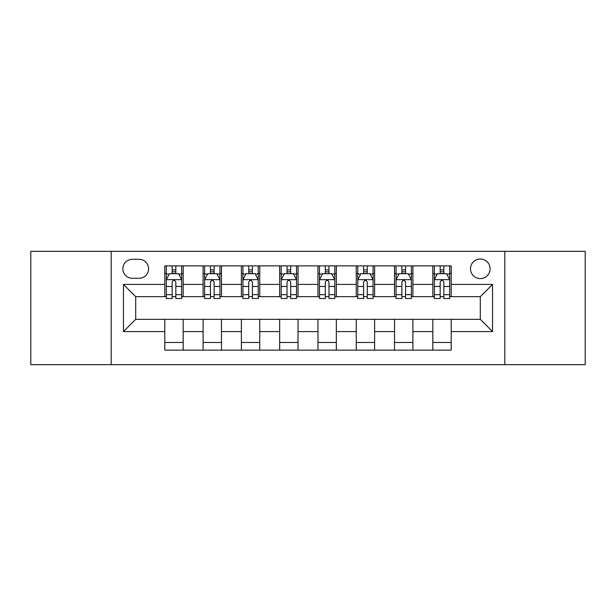 <?xml version="1.0" encoding="UTF-8"?>
<svg xmlns="http://www.w3.org/2000/svg" width="616" height="616" viewBox="0 0 616 616"><rect width="100%" height="100%" fill="white"/><g stroke="black" fill="none" stroke-linecap="round" stroke-linejoin="round"><path stroke-width="0.92" d="M480.295 258.99A9.802 9.802 0 0 0 470.493 268.792A9.802 9.802 0 0 0 480.295 278.594A9.802 9.802 0 0 0 490.097 268.792A9.802 9.802 0 0 0 480.295 258.99M504.797 364.664L585.2 364.664L585.2 251.336L504.797 251.336L504.797 364.664L111.203 364.664L111.203 251.336L30.8 251.336L30.8 364.664L111.203 364.664M132.34 278.286L139.077 278.286A9.494 9.494 0 0 0 148.571 268.792A9.494 9.494 0 0 0 139.077 259.298L132.34 259.298A9.494 9.494 0 0 0 122.846 268.792A9.494 9.494 0 0 0 132.34 278.286M504.797 251.336L111.203 251.336M164.803 331.585L123.454 331.585L123.454 284.415L164.803 284.415L164.803 296.666L135.705 296.666L135.705 319.334L164.803 319.334L164.803 350.119L451.197 350.119L451.197 319.334L480.295 319.334L480.295 296.666L451.197 296.666L451.197 284.415L492.546 284.415L492.546 331.585L451.197 331.585M451.197 284.415L451.197 265.881L164.803 265.881L164.803 284.415M432.817 265.881L432.817 296.666L434.349 296.666M440.171 296.666L443.843 296.666M449.665 296.666L451.197 296.666M432.817 296.666L411.373 296.666M394.533 265.881L394.533 296.666L396.057 296.666M401.878 296.666L405.559 296.666M394.533 296.666L373.088 296.666M356.24 265.881L356.24 296.666L357.773 296.666M363.594 296.666L367.267 296.666M356.24 296.666L334.804 296.666M317.956 265.881L317.956 296.666L319.488 296.666M325.31 296.666L328.983 296.666M317.956 296.666L296.512 296.666M279.664 265.881L279.664 296.666L281.196 296.666M287.017 296.666L290.69 296.666M279.664 296.666L258.227 296.666M241.38 265.881L241.38 296.666L242.912 296.666M248.733 296.666L252.406 296.666M241.38 296.666L219.943 296.666M203.095 265.881L203.095 296.666L204.627 296.666M210.441 296.666L214.122 296.666M203.095 296.666L181.651 296.666M164.803 296.666L166.335 296.666M172.157 296.666L175.829 296.666M164.803 319.334L183.183 319.334L183.183 350.119M451.197 319.334L183.183 319.334M183.183 265.881L183.183 296.666M164.803 273.543L166.335 273.543M172.157 273.543L175.829 273.543M181.651 273.543L183.183 273.543M164.803 342.457L183.183 342.457M203.095 319.334L203.095 350.119M221.467 265.881L221.467 296.666M203.095 273.543L204.627 273.543M210.441 273.543L214.122 273.543M219.943 273.543L221.467 273.543M221.467 319.334L221.467 350.119M203.095 342.457L221.467 342.457M241.38 319.334L241.38 350.119M259.76 319.334L259.76 350.119M241.38 342.457L259.76 342.457M259.76 265.881L259.76 296.666M241.38 273.543L242.912 273.543M248.733 273.543L252.406 273.543M258.227 273.543L259.76 273.543M279.664 319.334L279.664 350.119M298.044 319.334L298.044 350.119M279.664 342.457L298.044 342.457M298.044 265.881L298.044 296.666M279.664 273.543L281.196 273.543M287.017 273.543L290.69 273.543M296.512 273.543L298.044 273.543M317.956 319.334L317.956 350.119M336.336 319.334L336.336 350.119M317.956 342.457L336.336 342.457M336.336 265.881L336.336 296.666M317.956 273.543L319.488 273.543M325.31 273.543L328.983 273.543M334.804 273.543L336.336 273.543M356.24 319.334L356.24 350.119M374.62 319.334L374.62 350.119M356.24 342.457L374.62 342.457M374.62 265.881L374.62 296.666M356.24 273.543L357.773 273.543M363.594 273.543L367.267 273.543M373.088 273.543L374.62 273.543M394.533 319.334L394.533 350.119M412.905 319.334L412.905 350.119M394.533 342.457L412.905 342.457M412.905 265.881L412.905 296.666M394.533 273.543L396.057 273.543M401.878 273.543L405.559 273.543M411.373 273.543L412.905 273.543M432.817 319.334L432.817 350.119M432.817 342.457L451.197 342.457M432.817 273.543L434.349 273.543M440.171 273.543L443.843 273.543M449.665 273.543L451.197 273.543M135.705 296.666L123.454 284.415M135.705 319.334L123.454 331.585M492.546 284.415L480.295 296.666M492.546 331.585L480.295 319.334M175.829 269.87L172.157 269.87M181.651 294.664L175.829 294.664L175.829 298.506L181.651 298.506L181.651 279.818L178.586 273.697L169.4 273.697L166.335 279.818L166.335 298.506L172.157 298.506L172.157 294.664L166.335 294.664M166.335 279.818L166.335 265.881M181.651 279.818L181.651 265.881M172.157 273.697L172.157 265.881M175.829 265.881L175.829 273.697M175.829 294.664L175.829 282.12C174.605 279.756 173.381 279.756 172.157 282.12L172.157 294.664M214.122 269.87L210.441 269.87M219.943 294.664L214.122 294.664L214.122 298.506L219.943 298.506L219.943 279.818L216.878 273.697L207.684 273.697L204.627 279.818L204.627 298.506L210.441 298.506L210.441 294.664L204.627 294.664M204.627 279.818L204.627 265.881M219.943 279.818L219.943 265.881M210.441 273.697L210.441 265.881M214.122 265.881L214.122 273.697M214.122 294.664L214.122 282.12C212.897 279.756 211.673 279.756 210.441 282.12L210.441 294.664M252.406 269.87L248.733 269.87M258.227 294.664L252.406 294.664L252.406 298.506L258.227 298.506L258.227 279.818L255.163 273.697L245.976 273.697L242.912 279.818L242.912 298.506L248.733 298.506L248.733 294.664L242.912 294.664M242.912 279.818L242.912 265.881M258.227 279.818L258.227 265.881M248.733 273.697L248.733 265.881M252.406 265.881L252.406 273.697M252.406 294.664L252.406 282.12C251.182 279.756 249.957 279.756 248.733 282.12L248.733 294.664M290.69 269.87L287.017 269.87M296.512 294.664L290.69 294.664L290.69 298.506L296.512 298.506L296.512 279.818L293.447 273.697L284.261 273.697L281.196 279.818L281.196 298.506L287.017 298.506L287.017 294.664L281.196 294.664M281.196 279.818L281.196 265.881M296.512 279.818L296.512 265.881M287.017 273.697L287.017 265.881M290.69 265.881L290.69 273.697M290.69 294.664L290.69 282.12C289.474 279.756 288.242 279.756 287.017 282.12L287.017 294.664M328.983 269.87L325.31 269.87M334.804 294.664L328.983 294.664L328.983 298.506L334.804 298.506L334.804 279.818L331.739 273.697L322.553 273.697L319.488 279.818L319.488 298.506L325.31 298.506L325.31 294.664L319.488 294.664M319.488 279.818L319.488 265.881M334.804 279.818L334.804 265.881M325.31 273.697L325.31 265.881M328.983 265.881L328.983 273.697M328.983 294.664L328.983 282.12C327.758 279.756 326.534 279.756 325.31 282.12L325.31 294.664M367.267 269.87L363.594 269.87M373.088 294.664L367.267 294.664L367.267 298.506L373.088 298.506L373.088 279.818L370.024 273.697L360.837 273.697L357.773 279.818L357.773 298.506L363.594 298.506L363.594 294.664L357.773 294.664M357.773 279.818L357.773 265.881M373.088 279.818L373.088 265.881M363.594 273.697L363.594 265.881M367.267 265.881L367.267 273.697M367.267 294.664L367.267 282.12C366.043 279.756 364.818 279.756 363.594 282.12L363.594 294.664M405.559 269.87L401.878 269.87M411.373 294.664L405.559 294.664L405.559 298.506L411.373 298.506L411.373 279.818L408.316 273.697L399.122 273.697L396.057 279.818L396.057 298.506L401.878 298.506L401.878 294.664L396.057 294.664M396.057 279.818L396.057 265.881M411.373 279.818L411.373 265.881M401.878 273.697L401.878 265.881M405.559 265.881L405.559 273.697M405.559 294.664L405.559 282.12C404.335 279.756 403.11 279.756 401.878 282.12L401.878 294.664M443.843 269.87L440.171 269.87M449.665 294.664L443.843 294.664L443.843 298.506L449.665 298.506L449.665 279.818L446.6 273.697L437.414 273.697L434.349 279.818L434.349 298.506L440.171 298.506L440.171 294.664L434.349 294.664M434.349 279.818L434.349 265.881M449.665 279.818L449.665 265.881M440.171 273.697L440.171 265.881M443.843 265.881L443.843 273.697M443.843 294.664L443.843 282.12C442.619 279.756 441.395 279.756 440.171 282.12L440.171 294.664M203.095 331.585L183.183 331.585M203.095 284.415L183.183 284.415M241.38 284.415L221.467 284.415M241.38 331.585L221.467 331.585M279.664 284.415L259.76 284.415M279.664 331.585L259.76 331.585M317.956 284.415L298.044 284.415M317.956 331.585L298.044 331.585M356.24 284.415L336.336 284.415M356.24 331.585L336.336 331.585M394.533 284.415L374.62 284.415M394.533 331.585L374.62 331.585M432.817 284.415L412.905 284.415M432.817 331.585L412.905 331.585M181.574 279.664L166.412 279.664M166.335 274.058L169.215 274.058M178.771 274.058L181.651 274.058M172.157 286.455L166.335 286.455M181.651 286.455L175.829 286.455M175.829 271.818L172.157 271.818M219.866 279.664L204.705 279.664M204.627 274.058L207.507 274.058M217.063 274.058L219.943 274.058M210.441 286.455L204.627 286.455M219.943 286.455L214.122 286.455M214.122 271.818L210.441 271.818M258.15 279.664L242.989 279.664M242.912 274.058L245.792 274.058M255.347 274.058L258.227 274.058M248.733 286.455L242.912 286.455M258.227 286.455L252.406 286.455M252.406 271.818L248.733 271.818M296.435 279.664L281.273 279.664M281.196 274.058L284.076 274.058M293.632 274.058L296.512 274.058M287.017 286.455L281.196 286.455M296.512 286.455L290.69 286.455M290.69 271.818L287.017 271.818M334.727 279.664L319.565 279.664M319.488 274.058L322.368 274.058M331.924 274.058L334.804 274.058M325.31 286.455L319.488 286.455M334.804 286.455L328.983 286.455M328.983 271.818L325.31 271.818M373.011 279.664L357.85 279.664M357.773 274.058L360.653 274.058M370.208 274.058L373.088 274.058M363.594 286.455L357.773 286.455M373.088 286.455L367.267 286.455M367.267 271.818L363.594 271.818M411.296 279.664L396.134 279.664M396.057 274.058L398.937 274.058M408.493 274.058L411.373 274.058M401.878 286.455L396.057 286.455M411.373 286.455L405.559 286.455M405.559 271.818L401.878 271.818M449.588 279.664L434.426 279.664M434.349 274.058L437.229 274.058M446.785 274.058L449.665 274.058M440.171 286.455L434.349 286.455M449.665 286.455L443.843 286.455M443.843 271.818L440.171 271.818"/></g></svg>

